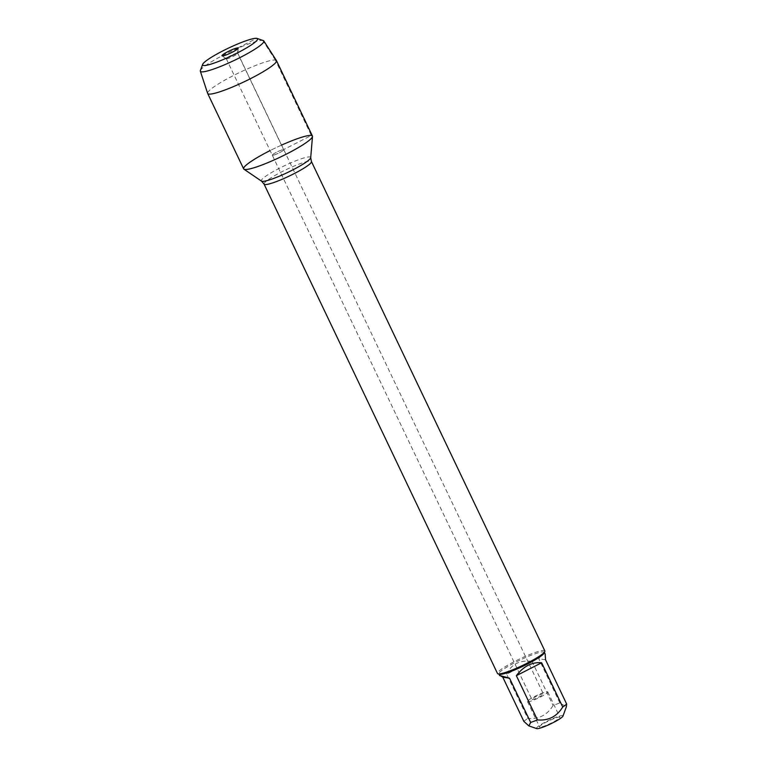 <?xml version="1.0" encoding="UTF-8"?>
<svg xmlns="http://www.w3.org/2000/svg" width="767" height="767" viewBox="0 0 767 767"><rect width="100%" height="100%" fill="white"/><g stroke="black" fill="none" stroke-linecap="round" stroke-linejoin="round"><path stroke-width="0.58" stroke-dasharray="3.83 2.88" d="M532.068 699.562A6.366 0.863 -25.5 0 0 538.568 697.222A6.366 0.863 -25.5 0 0 543.381 693.982A6.366 0.863 -25.5 0 0 537.264 695.937A6.366 0.863 -25.5 0 0 531.886 699.466A6.366 0.863 -25.5 0 0 532.068 699.562M272.467 155.289A6.366 0.863 154.5 0 1 272.285 155.193A6.366 0.863 154.5 0 1 277.098 151.943A6.366 0.863 154.5 0 1 283.598 149.613A6.366 0.863 154.5 0 1 283.78 149.709A6.366 0.863 154.5 0 1 278.967 152.959A6.366 0.863 154.5 0 1 272.467 155.289A6.366 0.863 -25.5 0 0 278.967 152.959A6.366 0.863 -25.5 0 0 283.78 149.709A6.366 0.863 -25.5 0 0 277.664 151.674A6.366 0.863 -25.5 0 0 272.285 155.193A6.366 0.863 -25.5 0 0 272.467 155.289M544.838 650.895A26.231 3.557 -25.5 0 0 544.081 650.483A26.231 3.557 -25.5 0 0 517.303 660.099A26.231 3.557 -25.5 0 0 497.486 673.474M281.585 145.107A38.11 5.168 -25.5 0 0 270.089 150.591M539.92 727.116A11.246 1.524 154.5 0 1 539.594 726.934A11.246 1.524 154.5 0 1 549.086 720.721A11.246 1.524 154.5 0 1 559.881 717.26A11.246 1.524 154.5 0 1 551.396 722.993A11.246 1.524 154.5 0 1 539.92 727.116M536.727 728.612A14.688 1.994 154.5 0 1 548.884 720.299A14.688 1.994 154.5 0 1 562.988 716.081M506.699 674.203C511.138 664.28 519.566 659.975 531.982 661.288L506.699 674.203L527.801 718.43C538.741 719.408 547.168 715.112 553.074 705.525A25.177 3.413 154.5 0 1 559.881 703.003L566.372 706.771M531.982 661.288L553.074 705.525M545.558 659.802L538.789 658.767C541.953 653.618 544.081 652.027 545.155 653.992M559.881 703.003L538.789 658.767M523.871 721.392A25.177 3.413 154.5 0 1 527.801 718.43M544.321 652.803A25.177 3.413 -25.5 0 0 544.34 652.276A25.177 3.413 -25.5 0 0 543.611 651.883A25.177 3.413 -25.5 0 0 517.907 661.116A25.177 3.413 -25.5 0 0 498.886 673.963A25.177 3.413 -25.5 0 0 499.298 674.279M527.811 701.738A11.246 1.524 -25.5 0 0 539.287 697.615A11.246 1.524 -25.5 0 0 547.782 691.882A11.246 1.524 -25.5 0 0 536.977 695.343A11.246 1.524 -25.5 0 0 527.485 701.556A11.246 1.524 -25.5 0 0 527.811 701.738M226.457 58.829A6.366 0.863 -25.5 0 0 232.737 56.605A6.366 0.863 -25.5 0 0 237.78 53.316A6.366 0.863 -25.5 0 0 237.77 53.249A6.366 0.863 -25.5 0 0 237.588 53.144A6.366 0.863 -25.5 0 0 231.088 55.483A6.366 0.863 -25.5 0 0 226.275 58.733A6.366 0.863 -25.5 0 0 226.323 58.781A6.366 0.863 -25.5 0 0 226.457 58.829M276.427 60.574A38.11 5.168 -25.5 0 0 239.841 72.386A38.11 5.168 -25.5 0 0 207.636 93.382M312.428 136.047A38.11 5.168 -25.5 0 0 275.804 147.782A38.11 5.168 -25.5 0 0 243.638 168.855M200.388 70.545A35.148 4.775 154.5 0 1 230.042 51.84A35.148 4.775 154.5 0 1 263.244 40.565M275.363 60.056L262.803 40.469L256.667 38.35L237.943 47.909L237.588 53.144L283.598 149.613L311.325 135.443L275.363 60.056M264.078 184.118A26.231 3.557 154.5 0 1 283.895 170.744A26.231 3.557 154.5 0 1 310.664 161.128A26.231 3.557 154.5 0 1 311.431 161.54M310.712 157.676A27.334 3.71 -25.5 0 0 309.878 156.947A27.334 3.71 -25.5 0 0 281.01 167.446A27.334 3.71 -25.5 0 0 261.528 181.137M226.275 58.733L531.886 699.466M237.77 53.249L543.381 693.982M527.485 701.556L539.594 726.934M547.782 691.882L559.881 717.26M237.78 53.316L238.221 48.148M226.323 58.781L222.037 55.876"/><path stroke-width="1.15" d="M264.078 184.118L497.486 673.474A26.231 3.557 -25.5 0 0 497.917 673.809A26.231 3.557 -25.5 0 0 522.691 665.392A26.231 3.557 -25.5 0 0 544.819 651.442A26.231 3.557 -25.5 0 0 544.838 650.895L311.431 161.54A26.231 3.557 154.5 0 1 289.284 176.046A26.231 3.557 154.5 0 1 264.078 184.118L261.528 181.137A27.334 3.71 -25.5 0 0 287.587 172.489A27.334 3.71 -25.5 0 0 310.712 157.676L312.495 136.468A38.11 5.168 -25.5 0 0 311.325 135.443A38.11 5.168 -25.5 0 0 281.585 145.107M270.089 150.591A38.11 5.168 -25.5 0 0 243.916 169.181A38.11 5.168 -25.5 0 0 280.262 157.12A38.11 5.168 -25.5 0 0 312.495 136.468M544.436 652.496L545.155 653.992L545.558 659.802L566.66 704.039L566.372 706.771L562.988 716.081A14.688 1.994 154.5 0 1 562.221 717.03A14.688 1.994 154.5 0 1 549.153 724.575A14.688 1.994 154.5 0 1 536.91 728.65A14.688 1.994 154.5 0 1 536.727 728.612L528.904 725.918L523.871 721.392L502.778 677.165L509.547 678.191L500.218 675.631L502.778 677.165M541.636 662.765C532.039 661.883 523.621 666.187 516.354 675.679L541.636 662.765L562.729 706.992C556.823 716.579 548.395 720.884 537.446 719.906A25.177 3.413 154.5 0 1 530.649 722.428L528.904 725.918M516.354 675.679L537.446 719.906M566.66 704.039A25.177 3.413 154.5 0 1 562.729 706.992M530.649 722.428L509.547 678.191M497.917 673.809L499.298 674.279A25.177 3.413 -25.5 0 0 499.614 674.356A25.177 3.413 -25.5 0 0 523.756 665.881A25.177 3.413 -25.5 0 0 544.321 652.803L544.819 651.442M222.229 55.933A8.993 1.218 -25.5 0 0 231.088 52.798A8.993 1.218 -25.5 0 0 238.221 48.148A8.993 1.218 -25.5 0 0 229.563 50.823A8.993 1.218 -25.5 0 0 222.037 55.876A8.993 1.218 -25.5 0 0 222.229 55.933M203.504 65.502A30.431 4.132 -25.5 0 0 236.409 53.422A30.431 4.132 -25.5 0 0 257.041 38.436A30.431 4.132 -25.5 0 0 228.307 48.196A30.431 4.132 -25.5 0 0 202.641 64.39A30.431 4.132 -25.5 0 0 203.504 65.502M200.34 71.206L207.636 93.382A38.11 5.168 -25.5 0 0 207.675 93.469A38.11 5.168 -25.5 0 0 208.777 94.063A38.11 5.168 -25.5 0 0 247.674 80.084A38.11 5.168 -25.5 0 0 276.475 60.651A38.11 5.168 -25.5 0 0 276.427 60.574L263.781 40.939A35.148 4.775 154.5 0 1 237.54 58.81A35.148 4.775 154.5 0 1 201.395 71.83A35.148 4.775 154.5 0 1 200.34 71.206A35.148 4.775 154.5 0 1 200.388 70.545L202.641 64.39M207.675 93.469L243.638 168.855A38.11 5.168 -25.5 0 0 244.74 169.459A38.11 5.168 -25.5 0 0 283.637 155.48A38.11 5.168 -25.5 0 0 312.428 136.047L276.475 60.651M257.041 38.436L263.244 40.565A35.148 4.775 154.5 0 1 263.781 40.939M261.528 181.137L243.916 169.181M311.431 161.54L310.712 157.676M498.981 674.174L499.701 675.669"/></g></svg>
